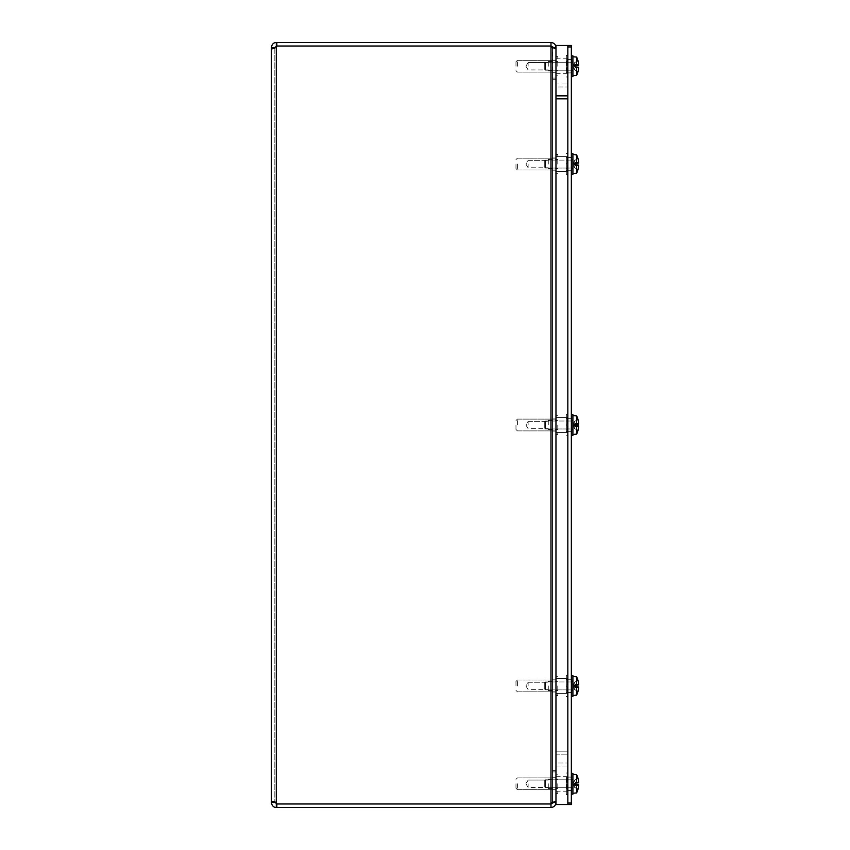 <?xml version="1.0" encoding="UTF-8"?>
<svg xmlns="http://www.w3.org/2000/svg" width="850" height="850" viewBox="0 0 850 850"><rect width="100%" height="100%" fill="white"/><g stroke="black" fill="none" stroke-linecap="round" stroke-linejoin="round"><path stroke-width="0.64" stroke-dasharray="4.25 3.19" d="M552.468 164.071L552.468 170.17L552.468 164.071M555.974 164.071L555.974 154.434L555.974 164.071M552.468 425L552.468 431.099L552.468 425M555.974 425L555.974 434.626L555.974 425M552.468 783.774L552.468 789.873L552.468 783.774M552.468 66.226L552.468 60.127L552.468 66.226M552.468 685.929L552.468 692.028L552.468 685.929M555.974 685.929L555.974 695.566L555.974 685.929M276.834 42.5L276.314 42.5C273.594 42.596 271.936 44.253 271.32 47.494L274.837 47.494L276.834 46.006L276.834 42.5L550.981 42.5C554.009 42.797 555.677 44.466 555.974 47.494L555.974 78.083L555.974 47.494L552.691 47.494L554.721 47.494M552.468 47.494L552.468 78.083L555.974 78.083L552.468 78.083L552.691 47.494L550.981 46.006L552.468 47.494M550.981 42.5L550.981 46.006L276.834 46.006M555.974 48.737L555.974 801.263L555.974 48.737L555.974 801.263L555.974 48.737L550.981 46.049L552.468 48.737L552.468 770.674L555.974 770.674L552.468 770.674L552.468 79.326L555.974 79.326L552.468 79.326L552.468 48.737L555.974 48.737L552.468 48.737L552.468 801.263L552.468 48.737L550.981 46.049L276.834 46.049L550.981 46.049L550.981 803.951L552.468 801.263L552.468 770.674L552.468 801.263L555.974 801.263L550.981 803.951L552.468 801.263L555.974 801.263M554.71 802.506L552.468 802.506L555.974 802.506L555.974 771.917L552.468 771.917L552.468 802.506L550.981 803.994L552.468 802.506L552.468 771.917L555.974 771.917L555.974 802.506C555.677 805.534 554.009 807.202 550.981 807.5L276.834 807.5L276.834 803.994L550.981 803.994L550.981 807.5M550.981 803.951L276.834 803.951A3.326 3.326 0 0 0 276.314 802.655A3.326 3.326 0 0 1 276.834 803.951L550.981 803.951L550.981 46.049L550.981 803.951L276.834 803.951A3.326 3.326 0 0 0 276.314 802.655L274.837 801.837L275.145 801.178L274.837 801.741M276.314 46.006L276.314 42.5M271.979 48.79L276.314 47.345L274.837 48.163L274.837 801.837L274.837 48.163L276.314 47.345A3.326 3.326 0 0 0 276.834 46.049L550.981 46.049M274.837 48.259L274.837 47.494M276.314 807.5L276.314 803.994L274.837 802.506L271.32 802.506C271.936 805.747 273.594 807.404 276.314 807.5L276.834 807.5M274.837 802.506L274.837 801.837L276.314 802.655L275.017 801.826L272.372 801.178L271.32 802.506M276.314 47.345A3.326 3.326 0 0 0 276.834 46.049A3.326 3.326 0 0 1 276.314 47.345L276.314 802.655M271.32 47.494L271.32 48.163L274.837 48.163M274.837 801.837L271.32 801.837L271.32 48.163M567.832 164.071L567.832 174.813L567.832 164.071M571.349 164.071L571.349 174.452L571.349 164.071M567.832 425L567.832 414.258L567.832 425M571.349 425L571.349 414.619L571.349 425M571.349 783.774L571.349 794.155L571.349 783.774M571.349 66.226L571.349 55.845L571.349 66.226M567.832 685.929L567.832 675.187L567.832 685.929M571.349 685.929L571.349 675.548L571.349 685.929M567.832 45.464L567.832 766.009L555.974 766.009L555.974 754.152L567.832 754.152L555.974 754.152L555.974 45.464L567.832 45.464L567.832 46.952L567.832 45.464L571.349 45.464L571.349 804.536L567.832 804.536L567.832 83.991L567.832 95.848L555.974 95.848L555.974 83.991L567.832 83.991L555.974 83.991L555.974 763.024L567.832 763.024L555.974 763.024L555.974 751.166L567.832 751.166L555.974 751.166L555.974 804.536L567.832 804.536M571.349 46.952L567.832 46.952L567.832 803.048L571.349 803.048M575.779 784.593L573.665 784.338L575.779 784.593L575.779 782.967L577.724 782.765L575.779 782.616L577.957 782.701A20.634 2.805 -0 0 1 578.021 782.733L575.779 782.701L575.779 784.794L577.724 784.794L574.621 784.476L574.621 783.084L574.621 784.476L573.644 784.338L573.665 785.506L573.665 784.338L575.779 784.593L575.779 782.967L574.621 783.084L577.724 782.765L575.779 782.616L575.779 784.943L575.779 782.616L575.779 784.858L578.021 784.826A20.634 2.805 180 0 1 577.957 784.858L575.779 784.943L576.608 784.933L575.779 784.943L575.779 782.616L576.608 782.627L576.608 774.637L576.608 782.627L575.779 782.616L575.779 784.943L576.608 784.933L576.608 792.923L576.608 784.933L577.957 784.858L575.779 784.858L577.957 784.858A20.634 2.805 180 0 0 578.021 784.826A20.623 0.616 5 0 0 578.648 784.773A20.623 0.616 5 0 1 578.021 784.826L574.621 784.476L574.621 783.084L573.665 783.222L574.621 783.084L574.621 784.476L573.644 784.338L574.621 787.323L577.947 789.363A20.623 20.527 108.9 0 0 578.648 785.496L578.648 784.773L578.648 785.496A20.623 20.527 108.9 0 1 577.947 789.363L574.621 787.387L573.665 784.338L575.779 784.593L575.779 782.967L574.621 783.084L578.021 782.733A20.623 0.616 175 0 1 578.648 782.786A20.623 0.616 175 0 0 578.021 782.733A20.634 2.805 -0 0 0 577.957 782.701L575.779 782.616L577.872 782.754L575.779 782.967L575.779 784.794L578.021 784.826A20.634 2.805 180 0 1 577.957 784.858L575.779 784.858L577.957 784.858L576.608 784.933L576.608 792.923L572.911 793.241L572.911 774.318L572.911 793.241L572.911 774.318L572.911 793.241L572.911 774.318L572.911 793.241L576.608 792.923L576.608 784.933L577.957 784.858A20.634 2.805 180 0 0 578.021 784.826A20.623 0.616 5 0 0 578.648 784.773A20.623 0.616 5 0 1 578.021 784.826L575.779 784.794M578.648 782.064L578.648 782.786L578.648 782.064A20.623 20.527 71.1 0 0 577.947 778.196A20.623 20.527 71.1 0 1 578.648 782.064L578.648 782.786A20.623 0.616 175 0 0 578.021 782.733L578.021 782.733A20.623 0.616 175 0 1 578.648 782.786L578.648 782.064A20.623 20.527 71.1 0 0 577.947 778.196L577.724 778.717L577.947 778.196A20.623 20.527 71.1 0 1 578.648 782.064L573.665 782.053L574.621 780.236L577.724 778.717L574.621 780.173L573.644 783.222L574.621 780.236L577.947 778.196L574.621 780.173L573.665 782.053L573.665 783.222L574.621 783.084L573.644 783.222L574.621 780.236L577.947 778.196L574.621 780.173L573.665 782.053L574.621 784.476L574.621 783.084L575.779 782.967L573.644 783.222L573.665 782.053L578.648 782.064L573.665 782.053L578.648 782.064L573.665 782.053L578.648 782.064L578.648 782.786L578.648 782.064L578.648 782.786L578.648 782.064L578.648 782.786L573.644 783.222L578.648 782.786A20.623 0.616 175 0 0 578.021 782.733A20.634 2.805 -0 0 0 577.957 782.701L575.779 782.701L577.957 782.701A20.634 2.805 -0 0 1 578.021 782.733A20.634 2.805 -0 0 0 577.957 782.701L576.608 782.627L576.608 774.637L576.608 782.627L575.779 782.616L575.779 784.943L576.608 784.933L576.608 792.923A20.634 20.634 0 0 0 577.947 789.459L577.947 789.363A20.623 20.527 108.9 0 0 578.648 785.496L578.648 784.773L578.648 785.496A20.623 20.527 108.9 0 1 577.947 789.363L574.621 787.323L577.947 789.363M572.911 787.748L572.911 779.801L572.911 787.748L545.477 787.748L545.477 779.801L545.477 787.748L545.477 779.801L545.477 787.748L545.477 779.801L545.477 787.748L544.733 787.015L544.733 780.544L544.733 787.015L545.477 787.748L572.911 787.748L572.911 779.801L572.911 787.748L572.911 779.801L572.911 787.748L545.477 787.748L544.733 787.015L544.733 780.544L544.733 787.015M572.911 783.774L572.911 794.155L572.911 783.774M566.312 779.62L566.312 777.24L566.312 779.62L567.077 779.62L566.312 779.62L566.312 784.614L567.077 784.614L566.312 784.614L566.312 790.319L566.312 787.939L567.077 787.939L566.312 787.939L566.312 777.187L566.312 779.62L567.077 779.62L567.077 782.946L566.312 782.946L567.077 782.946L566.312 782.946L566.312 784.614L567.077 784.614L567.077 790.319L567.077 787.939L567.077 790.319L566.312 790.372L566.312 787.939L566.312 790.372L566.312 787.939L567.077 787.939L567.077 784.614L567.077 787.939L566.312 787.939L566.312 784.614L566.312 790.372L567.077 790.319L567.077 784.614L566.312 784.614L566.312 779.62L566.312 782.946L567.077 782.946L566.312 777.187L566.312 779.62L567.077 779.62L567.077 777.24L566.312 777.24L567.077 777.24L567.077 782.946L566.312 782.946L566.312 784.614L567.077 784.614L566.312 784.614L567.077 790.319L567.077 784.614L566.312 784.614L566.312 779.62L566.312 782.946L567.077 782.946L567.077 777.24L567.077 782.946L566.312 782.946L567.077 782.946L567.077 779.62L566.312 779.62M566.312 783.774L566.312 794.527L566.312 783.774M575.779 67.033L573.665 66.778L575.779 67.033L575.779 65.407L577.724 65.206L575.779 65.057L577.957 65.142A20.634 2.805 -0 0 1 578.021 65.174L575.779 65.142L575.779 67.235L577.724 67.235L574.621 66.916L574.621 65.524L574.621 66.916L573.644 66.778L573.665 67.947L573.665 66.778L575.779 67.033L575.779 65.407L574.621 65.524L577.724 65.206L575.779 65.057L575.779 67.384L575.779 65.057L575.779 67.299L578.021 67.267A20.634 2.805 180 0 1 577.957 67.299L575.779 67.384L576.608 67.373L575.779 67.384L575.779 65.057L576.608 65.067L576.608 57.078L576.608 65.067L575.779 65.057L575.779 67.384L576.608 67.373L576.608 75.363L576.608 67.373L577.957 67.299L575.779 67.299L577.957 67.299A20.634 2.805 180 0 0 578.021 67.267A20.623 0.616 5 0 0 578.648 67.214A20.623 0.616 5 0 1 578.021 67.267L574.621 66.916L574.621 65.524L573.665 65.662L574.621 65.524L574.621 66.916L573.644 66.778L574.621 69.764L577.947 71.804A20.623 20.527 108.9 0 0 578.648 67.936L578.648 67.214L578.648 67.936A20.623 20.527 108.9 0 1 577.947 71.804L574.621 69.828L573.665 66.778L575.779 67.033L575.779 65.407L574.621 65.524L578.021 65.174A20.623 0.616 175 0 1 578.648 65.227A20.623 0.616 175 0 0 578.021 65.174A20.634 2.805 -0 0 0 577.957 65.142L575.779 65.057L577.872 65.195L575.779 65.407L575.779 67.235L578.021 67.267A20.634 2.805 180 0 1 577.957 67.299L575.779 67.299L577.957 67.299L576.608 67.373L576.608 75.363L572.911 75.682L572.911 56.759L572.911 75.682L572.911 56.759L572.911 75.682L572.911 56.759L572.911 75.682L576.608 75.363L576.608 67.373L577.957 67.299A20.634 2.805 180 0 0 578.021 67.267A20.623 0.616 5 0 0 578.648 67.214A20.623 0.616 5 0 1 578.021 67.267L575.779 67.235M578.648 64.504L578.648 65.227L578.648 64.504A20.623 20.527 71.1 0 0 577.947 60.637A20.623 20.527 71.1 0 1 578.648 64.504L578.648 65.227A20.623 0.616 175 0 0 578.021 65.174L578.021 65.174A20.623 0.616 175 0 1 578.648 65.227L578.648 64.504A20.623 20.527 71.1 0 0 577.947 60.637L577.724 61.168L577.947 60.637A20.623 20.527 71.1 0 1 578.648 64.504L573.665 64.494L574.621 62.677L577.724 61.168L574.621 62.613L573.644 65.662L574.621 62.677L577.947 60.637L574.621 62.613L573.665 64.494L573.665 65.662L574.621 65.524L573.644 65.662L574.621 62.677L577.947 60.637L574.621 62.613L573.665 64.494L574.621 66.916L574.621 65.524L575.779 65.407L573.644 65.662L573.665 64.494L578.648 64.504L573.665 64.494L578.648 64.504L573.665 64.494L578.648 64.504L578.648 65.227L578.648 64.504L578.648 65.227L578.648 64.504L578.648 65.227L573.644 65.673L578.648 65.227A20.623 0.616 175 0 0 578.021 65.174A20.634 2.805 -0 0 0 577.957 65.142L575.779 65.142L577.957 65.142A20.634 2.805 -0 0 1 578.021 65.174A20.634 2.805 -0 0 0 577.957 65.142L576.608 65.067L576.608 57.078L576.608 65.067L575.779 65.057L575.779 67.384L576.608 67.373L576.608 75.363A20.634 20.634 0 0 0 577.947 71.899L577.947 71.804A20.623 20.527 108.9 0 0 578.648 67.936L578.648 67.214L578.648 67.936A20.623 20.527 108.9 0 1 577.947 71.804L574.621 69.764L577.947 71.804M572.911 70.199L572.911 62.252L572.911 70.199L545.477 70.199L545.477 62.252L545.477 70.199L545.477 62.252L545.477 70.199L545.477 62.252L545.477 70.199L544.733 69.456L544.733 62.985L544.733 69.456L545.477 70.199L572.911 70.199L572.911 62.252L572.911 70.199L572.911 62.252L572.911 70.199L545.477 70.199L544.733 69.456L544.733 62.985L544.733 69.456M572.911 66.226L572.911 55.845L572.911 66.226M566.312 62.061L566.312 59.681L566.312 62.061L567.077 62.061L566.312 62.061L566.312 67.054L567.077 67.054L566.312 67.054L566.312 72.76L566.312 70.38L567.077 70.38L566.312 70.38L566.312 59.627L566.312 62.061L567.077 62.061L567.077 65.386L566.312 65.386L567.077 65.386L566.312 65.386L566.312 67.054L567.077 67.054L567.077 72.76L567.077 70.38L567.077 72.76L566.312 72.813L566.312 70.38L566.312 72.813L566.312 70.38L567.077 70.38L567.077 67.054L567.077 70.38L566.312 70.38L566.312 67.054L566.312 72.813L567.077 72.76L567.077 67.054L566.312 67.054L566.312 62.061L566.312 65.386L567.077 65.386L566.312 59.627L566.312 62.061L567.077 62.061L567.077 59.681L566.312 59.681L567.077 59.681L567.077 65.386L566.312 65.386L566.312 67.054L567.077 67.054L566.312 67.054L567.077 72.76L567.077 67.054L566.312 67.054L566.312 62.061L566.312 65.386L567.077 65.386L567.077 59.681L567.077 65.386L566.312 65.386L567.077 65.386L567.077 62.061L566.312 62.061M566.312 66.226L566.312 55.473L566.312 66.226M577.957 782.701L575.779 782.701M574.621 787.323L573.665 785.506L574.621 787.323L577.724 788.832L574.621 787.387L573.665 784.338L574.621 787.323M567.077 777.24L566.312 777.24L567.077 777.24L567.077 782.946L566.312 782.946L567.077 782.946L567.077 777.24L567.077 779.62L567.077 777.24L566.312 777.24L567.077 777.24L567.077 782.946L566.312 782.946L567.077 782.946L567.077 777.24M567.077 790.319L566.312 790.319L567.077 790.319L567.077 784.614L567.077 790.319L566.312 784.614L567.077 784.614L567.077 790.319L566.312 790.319L567.077 790.319L567.077 784.614L566.312 784.614L567.077 784.614L567.077 790.319M577.957 65.142L575.779 65.142M574.621 69.764L573.665 67.947L574.621 69.764L577.724 71.283L574.621 69.828L573.665 66.778L574.621 69.764M567.077 59.681L566.312 59.681L567.077 59.681L567.077 65.386L566.312 65.386L567.077 65.386L567.077 59.681L567.077 62.061L567.077 59.681L566.312 59.681L567.077 59.681L567.077 65.386L566.312 65.386L567.077 65.386L567.077 59.681M567.077 72.76L566.312 72.76L567.077 72.76L567.077 67.054L567.077 72.76L566.312 67.054L567.077 67.054L567.077 72.76L566.312 72.76L567.077 72.76L567.077 67.054L566.312 67.054L567.077 67.054L567.077 72.76M575.779 782.765L578.021 782.733M577.947 778.196L577.947 778.101A20.634 20.634 0 0 0 576.608 774.637L576.608 782.627M576.608 784.933L577.957 784.858A20.634 2.805 180 0 0 578.021 784.826L577.724 784.794M578.648 785.496L573.665 785.506L578.648 785.496L573.665 785.506L578.648 785.496L573.665 785.506L578.648 785.496L578.648 784.773A20.623 0.616 5 0 1 578.021 784.826M577.957 784.858L575.779 784.858M577.724 782.765L575.779 782.967M573.644 784.338L578.648 784.773L573.644 784.327M572.911 773.404L571.349 773.404L572.911 773.404L572.911 794.155L571.349 794.155L572.911 794.155M567.077 784.614L567.077 787.939L567.077 784.614L566.312 784.614L567.077 784.614M575.779 65.206L578.021 65.174M577.947 60.637L577.947 60.541A20.634 20.634 0 0 0 576.608 57.078L576.608 65.067M576.608 67.373L577.957 67.299A20.634 2.805 180 0 0 578.021 67.267L577.724 67.235M578.648 67.936L573.665 67.947L578.648 67.936L573.665 67.947L578.648 67.936L573.665 67.947L578.648 67.936L578.648 67.214A20.623 0.616 5 0 1 578.021 67.267M577.957 67.299L575.779 67.299M577.724 65.206L575.779 65.407M573.644 66.778L578.648 67.214L573.644 66.778M572.911 55.845L571.349 55.845L572.911 55.845L572.911 76.596L571.349 76.596L572.911 76.596M567.077 67.054L567.077 70.38L567.077 67.054L566.312 67.054L567.077 67.054M575.779 684.919L577.872 684.898L575.779 685.121L575.779 686.747L578.021 686.97L573.665 686.481L575.779 686.747L575.779 685.121L577.724 684.919L575.779 684.771L577.957 684.856A20.634 2.805 -0 0 1 578.021 684.888L575.779 684.856L575.779 686.938L577.724 686.938L574.621 686.619L574.621 685.238L573.665 687.661L573.665 686.481L575.779 686.747L575.779 685.121L574.621 685.238L575.779 684.771L575.779 687.087L575.779 684.771L577.957 684.856L576.608 684.771L576.608 676.791L576.608 684.771L575.779 684.771L575.779 687.087L576.608 687.087L575.779 687.087L576.608 687.087L576.608 695.066L576.608 687.087L577.957 687.013L575.779 687.013L577.957 687.013L576.608 687.087L576.608 695.066L572.911 695.396L572.911 676.462L572.911 695.396M576.608 687.087L577.957 687.013A20.634 2.805 180 0 0 578.021 686.97A20.634 2.805 180 0 1 577.957 687.013A20.634 2.805 180 0 0 578.021 686.97A20.623 0.616 5 0 0 578.648 686.917A20.623 0.616 5 0 1 578.021 686.97L577.724 686.938M578.021 684.888A20.634 2.805 -0 0 0 577.957 684.856A20.634 2.805 -0 0 1 578.021 684.888L578.021 684.888A20.623 0.616 175 0 1 578.648 684.941A20.623 0.616 175 0 0 578.021 684.888A20.623 0.616 175 0 1 578.648 684.941L578.648 684.218A20.623 20.527 71.1 0 0 577.947 680.351A20.623 20.527 71.1 0 1 578.648 684.218L573.665 684.207L574.621 682.391L577.947 680.351L574.621 682.316L573.665 684.207L573.665 685.376L574.621 685.238L573.644 685.376L574.621 682.391L577.947 680.351L574.621 682.316L573.665 684.207L574.621 686.619L574.621 685.238L575.779 685.121L573.644 685.376L573.665 684.207L578.648 684.218L573.665 684.207L578.648 684.218L578.648 684.941L578.648 684.218M578.648 687.639L573.665 687.661L578.648 687.639L573.665 687.661L574.621 689.477L577.947 691.518L574.621 689.541L573.644 686.481L574.621 689.477L577.947 691.518L574.621 689.541L573.665 687.661L578.648 687.639L578.648 686.917L578.648 687.639A20.623 20.527 108.9 0 1 577.947 691.518A20.623 20.527 108.9 0 0 578.648 687.639L578.648 686.917A20.623 0.616 5 0 1 578.021 686.97M577.957 684.856L575.779 684.856M545.477 689.903L545.477 681.955L545.477 689.903L545.477 681.955L545.477 689.903L544.733 689.159L544.733 682.699L544.733 689.159L545.477 689.903L572.911 689.903L572.911 681.955L572.911 689.903L572.911 681.955L572.911 689.903L545.477 689.903M572.911 685.929L572.911 675.548L572.911 685.929M566.312 681.764L566.312 679.384L566.312 681.764L567.077 681.764L566.312 681.764L566.312 686.758L567.077 686.758L566.312 686.758L566.312 692.474L566.312 690.094L567.077 690.094L566.312 690.094L566.312 679.331L566.312 681.764L567.077 681.764L567.077 685.1L566.312 685.1L567.077 685.1L566.312 685.1L566.312 686.758L567.077 686.758L567.077 692.474L567.077 690.094L567.077 692.474L566.312 692.527L566.312 690.094L566.312 692.527L567.077 692.474L567.077 686.758L567.077 690.094L567.077 686.758L566.312 686.758L566.312 690.094L567.077 690.094L566.312 690.094L566.312 681.764L566.312 685.1L567.077 685.1L567.077 681.764L566.312 681.764M567.077 679.384L566.312 679.331L567.077 679.384L567.077 685.1L566.312 685.1L567.077 685.1L567.077 679.384L567.077 681.764L567.077 679.384L566.312 679.384L567.077 679.384L567.077 685.1L566.312 685.1L567.077 685.1L567.077 679.384M566.312 685.929L566.312 675.187L566.312 685.929M567.077 686.758L566.312 686.758L567.077 686.758L567.077 692.474L567.077 690.094L567.077 692.474L566.312 692.474L567.077 692.474L567.077 686.758L567.077 690.094L567.077 686.758L566.312 686.758L567.077 686.758M577.947 680.255L574.621 682.316L572.698 685.929L574.621 689.541L572.698 685.929L574.621 682.316L577.947 680.255A20.634 20.634 0 0 0 576.608 676.791L576.608 684.771M577.957 687.013L575.779 687.013M577.724 684.919L575.779 685.121M544.733 689.159L544.733 682.699L544.733 689.159M573.644 686.481L578.648 686.917L573.644 686.481M571.349 675.548L572.911 675.548L572.911 696.309L571.349 696.309M575.779 423.991L577.872 423.969L575.779 424.192L575.779 425.808L578.021 426.041L573.665 425.553L575.779 425.808L575.779 424.192L577.724 423.991L575.779 423.842L577.957 423.927A20.634 2.805 -0 0 1 578.021 423.959L575.779 423.927L575.779 426.009L577.724 426.009L574.621 425.691L574.621 424.309L573.665 426.732L573.665 425.553L575.779 425.808L575.779 424.192L574.621 424.309L575.779 423.842L575.779 426.158L575.779 423.842L577.957 423.927L576.608 423.842L576.608 415.862L576.608 423.842L575.779 423.842L575.779 426.158L576.608 426.158L575.779 426.158L576.608 426.158L576.608 434.138L576.608 426.158L577.957 426.073L575.779 426.073L577.957 426.073L576.608 426.158L576.608 434.138L572.911 434.467L572.911 415.533L572.911 434.467M576.608 426.158L577.957 426.073A20.634 2.805 180 0 0 578.021 426.041A20.634 2.805 180 0 1 577.957 426.073A20.634 2.805 180 0 0 578.021 426.041A20.623 0.616 5 0 0 578.648 425.988A20.623 0.616 5 0 1 578.021 426.041L577.724 426.009M578.021 423.959A20.634 2.805 -0 0 0 577.957 423.927A20.634 2.805 -0 0 1 578.021 423.959L578.021 423.959A20.623 0.616 175 0 1 578.648 424.012A20.623 0.616 175 0 0 578.021 423.959A20.623 0.616 175 0 1 578.648 424.012L578.648 423.289A20.623 20.527 71.1 0 0 577.947 419.422A20.623 20.527 71.1 0 1 578.648 423.289L573.665 423.268L574.621 421.451L577.947 419.422L574.621 421.388L573.665 423.268L573.665 424.447L574.621 424.309L573.644 424.447L574.621 421.451L577.947 419.422L574.621 421.388L573.665 423.268L574.621 425.691L574.621 424.309L575.779 424.192L573.644 424.447L573.665 423.268L578.648 423.289L573.665 423.268L578.648 423.289L578.648 424.012L578.648 423.289M578.648 426.711L573.665 426.732L578.648 426.711L573.665 426.732L574.621 428.549L577.947 430.578L574.621 428.612L573.644 425.553L574.621 428.549L577.947 430.578L574.621 428.612L573.665 426.732L578.648 426.711L578.648 425.988L578.648 426.711A20.623 20.527 108.9 0 1 577.947 430.578A20.623 20.527 108.9 0 0 578.648 426.711L578.648 425.988A20.623 0.616 5 0 1 578.021 426.041M577.957 423.927L575.779 423.927M545.477 428.974L545.477 421.026L545.477 428.974L545.477 421.026L545.477 428.974L544.733 428.23L544.733 421.77L544.733 428.23L545.477 428.974L572.911 428.974L572.911 421.026L572.911 428.974L572.911 421.026L572.911 428.974L545.477 428.974M572.911 425L572.911 414.619L572.911 425M566.312 420.835L566.312 418.455L566.312 420.835L567.077 420.835L566.312 420.835L566.312 425.829L567.077 425.829L566.312 425.829L566.312 431.545L566.312 429.165L567.077 429.165L566.312 429.165L566.312 418.402L566.312 420.835L567.077 420.835L567.077 424.171L566.312 424.171L567.077 424.171L566.312 424.171L566.312 425.829L567.077 425.829L567.077 431.545L567.077 429.165L567.077 431.545L566.312 431.598L566.312 429.165L566.312 431.598L567.077 431.545L567.077 425.829L567.077 429.165L567.077 425.829L566.312 425.829L566.312 429.165L567.077 429.165L566.312 429.165L566.312 420.835L566.312 424.171L567.077 424.171L567.077 420.835L566.312 420.835M567.077 418.455L566.312 418.402L567.077 418.455L567.077 424.171L566.312 424.171L567.077 424.171L567.077 418.455L567.077 420.835L567.077 418.455L566.312 418.455L567.077 418.455L567.077 424.171L566.312 424.171L567.077 424.171L567.077 418.455M566.312 425L566.312 414.258L566.312 425M567.077 425.829L566.312 425.829L567.077 425.829L567.077 431.545L567.077 429.165L567.077 431.545L566.312 431.545L567.077 431.545L567.077 425.829L567.077 429.165L567.077 425.829L566.312 425.829L567.077 425.829M577.947 419.316L574.621 421.388L572.698 425L574.621 428.612L572.698 425L574.621 421.388L577.947 419.316A20.634 20.634 0 0 0 576.608 415.862L576.608 423.842M577.957 426.073L575.779 426.073M577.724 423.991L575.779 424.192M544.733 428.23L544.733 421.77L544.733 428.23M573.644 425.553L578.648 425.988L573.644 425.553M571.349 414.619L572.911 414.619L572.911 435.381L571.349 435.381M575.779 163.062L577.872 163.041L575.779 163.253L575.779 164.879L578.021 165.113L573.665 164.624L575.779 164.879L575.779 163.253L577.724 163.062L575.779 162.913L577.957 162.988A20.634 2.805 -0 0 1 578.021 163.03L575.779 162.988L575.779 165.081L577.724 165.081L574.621 164.762L574.621 163.381L573.665 165.792L573.665 164.624L575.779 164.879L575.779 163.253L574.621 163.381L575.779 162.913L575.779 165.229L575.779 162.913L577.957 162.988L576.608 162.913L576.608 154.934L576.608 162.913L575.779 162.913L575.779 165.229L576.608 165.229L575.779 165.229L576.608 165.229L576.608 173.209L576.608 165.229L577.957 165.144L575.779 165.144L577.957 165.144L576.608 165.229L576.608 173.209L572.911 173.538L572.911 154.604L572.911 173.538M576.608 165.229L577.957 165.144A20.634 2.805 180 0 0 578.021 165.113A20.634 2.805 180 0 1 577.957 165.144A20.634 2.805 180 0 0 578.021 165.113A20.623 0.616 5 0 0 578.648 165.059A20.623 0.616 5 0 1 578.021 165.113L577.724 165.081M578.021 163.03A20.634 2.805 -0 0 0 577.957 162.988A20.634 2.805 -0 0 1 578.021 163.03L578.021 163.03A20.623 0.616 175 0 1 578.648 163.083A20.623 0.616 175 0 0 578.021 163.03A20.623 0.616 175 0 1 578.648 163.083L578.648 162.361A20.623 20.527 71.1 0 0 577.947 158.482A20.623 20.527 71.1 0 1 578.648 162.361L573.665 162.339L574.621 160.523L577.947 158.482L574.621 160.459L573.665 162.339L573.665 163.519L574.621 163.381L573.644 163.519L574.621 160.523L577.947 158.482L574.621 160.459L573.665 162.339L574.621 164.762L574.621 163.381L575.779 163.253L573.644 163.519L573.665 162.339L578.648 162.361L573.665 162.339L578.648 162.361L578.648 163.083L578.648 162.361M578.648 165.782L573.665 165.792L578.648 165.782L573.665 165.792L574.621 167.609L577.947 169.649L574.621 167.684L573.644 164.624L574.621 167.609L577.947 169.649L574.621 167.684L573.665 165.792L578.648 165.782L578.648 165.059L578.648 165.782A20.623 20.527 108.9 0 1 577.947 169.649A20.623 20.527 108.9 0 0 578.648 165.782L578.648 165.059A20.623 0.616 5 0 1 578.021 165.113M577.957 162.988L575.779 162.988M545.477 168.045L545.477 160.097L545.477 168.045L545.477 160.097L545.477 168.045L544.733 167.301L544.733 160.841L544.733 167.301L545.477 168.045L572.911 168.045L572.911 160.097L572.911 168.045L572.911 160.097L572.911 168.045L545.477 168.045M572.911 164.071L572.911 174.452L572.911 164.071M566.312 159.906L566.312 157.526L566.312 159.906L567.077 159.906L566.312 159.906L566.312 164.9L567.077 164.9L566.312 164.9L566.312 170.616L566.312 168.236L567.077 168.236L566.312 168.236L566.312 157.473L566.312 159.906L567.077 159.906L567.077 163.242L566.312 163.242L567.077 163.242L566.312 163.242L566.312 164.9L567.077 164.9L567.077 170.616L567.077 168.236L567.077 170.616L566.312 170.669L566.312 168.236L566.312 170.669L567.077 170.616L567.077 164.9L567.077 168.236L567.077 164.9L566.312 164.9L566.312 168.236L567.077 168.236L566.312 168.236L566.312 159.906L566.312 163.242L567.077 163.242L567.077 159.906L566.312 159.906M567.077 157.526L566.312 157.473L567.077 157.526L567.077 163.242L566.312 163.242L567.077 163.242L567.077 157.526L567.077 159.906L567.077 157.526L566.312 157.526L567.077 157.526L567.077 163.242L566.312 163.242L567.077 163.242L567.077 157.526M566.312 164.071L566.312 174.813L566.312 164.071M567.077 164.9L566.312 164.9L567.077 164.9L567.077 170.616L567.077 168.236L567.077 170.616L566.312 170.616L567.077 170.616L567.077 164.9L567.077 168.236L567.077 164.9L566.312 164.9L567.077 164.9M577.947 158.482L577.947 158.387A20.634 20.634 0 0 0 576.608 154.934L576.608 162.913M577.957 165.144L575.779 165.144M577.724 163.062L575.779 163.253M544.733 167.301L544.733 160.841L544.733 167.301M573.644 164.624L578.648 165.059L573.644 164.624M571.349 153.691L572.911 153.691L572.911 174.452L571.349 174.452M528.126 783.774L528.126 787.482L528.126 783.774M548.293 783.774L548.293 788.428L548.293 783.774M557.781 783.774L557.781 793.411L557.781 783.774M515.982 783.774L515.982 788.237L515.982 783.774M517.406 783.774L517.406 789.661L517.406 783.774M528.126 66.226L528.126 62.518L528.126 66.226M548.293 66.226L548.293 61.572L548.293 66.226M557.781 66.226L557.781 56.589L557.781 66.226M515.982 66.226L515.982 61.763L515.982 66.226M517.406 66.226L517.406 60.339L517.406 66.226M528.126 685.929L528.126 682.231L528.126 685.929M548.293 685.929L548.293 690.582L548.293 685.929M557.781 685.929L557.781 695.566L557.781 685.929M515.982 685.929L515.982 681.466L515.982 685.929M517.406 685.929L517.406 680.043L517.406 685.929M528.126 425L528.126 421.303L528.126 425M548.293 425L548.293 420.346L548.293 425M557.781 425L557.781 434.626L557.781 425M515.982 425L515.982 429.462L515.982 425M517.406 425L517.406 419.114L517.406 425M528.126 164.071L528.126 167.769L528.126 164.071M548.293 164.071L548.293 159.417L548.293 164.071M557.781 164.071L557.781 154.434L557.781 164.071M515.982 164.071L515.982 168.534L515.982 164.071M517.406 164.071L517.406 169.958L517.406 164.071M555.974 766.009L567.832 766.009L567.832 86.976L567.832 98.834L555.974 98.834L555.974 86.976L567.832 86.976L555.974 86.976L555.974 766.009M578.648 684.941L573.644 685.376L578.648 684.941M578.648 424.012L573.644 424.447L578.648 424.012M578.648 163.083L573.644 163.519L578.648 163.083M555.974 157.972L552.468 157.972L555.974 157.972M555.974 170.17L552.468 170.17L555.974 170.17M555.974 418.901L552.468 418.901L555.974 418.901M555.974 431.099L552.468 431.099L555.974 431.099M555.974 777.686L552.468 777.686M555.974 789.873L552.468 789.873M555.974 60.127L552.468 60.127M555.974 72.314L552.468 72.314M555.974 679.83L552.468 679.83L555.974 679.83M555.974 692.028L552.468 692.028L555.974 692.028M272.372 801.178L275.145 801.178L272.372 801.178M275.145 48.822L272.361 48.822L275.145 48.822M571.349 157.399L567.832 157.399L571.349 157.399M571.349 170.744L567.832 170.744L571.349 170.744M571.349 418.328L567.832 418.328L571.349 418.328M571.349 431.672L567.832 431.672L571.349 431.672M571.349 777.112L567.832 777.112M571.349 790.447L567.832 790.447M571.349 59.553L567.832 59.553M571.349 72.887L567.832 72.887M571.349 679.256L567.832 679.256L571.349 679.256M571.349 692.601L567.832 692.601L571.349 692.601M576.608 774.637L572.911 774.318L576.608 774.637A20.634 20.634 0 0 1 577.947 778.101L577.724 778.621L577.947 778.101M544.733 780.544L545.477 779.801L572.911 779.801L545.477 779.801L544.733 780.544L545.477 779.801L572.911 779.801M577.968 789.331L574.621 787.387L577.724 788.938L574.621 787.387L572.698 783.774L574.621 780.173L577.968 778.218M571.349 788.237L572.911 788.237M571.349 779.322L572.911 779.322M566.312 790.372L567.832 790.372M566.312 777.187L567.832 777.187M566.312 794.527L567.832 794.527M566.312 773.032L567.832 773.032M576.608 57.078L572.911 56.759L576.608 57.078A20.634 20.634 0 0 1 577.947 60.541L577.724 61.062L577.947 60.541M544.733 62.985L545.477 62.252L572.911 62.252L545.477 62.252L544.733 62.985L545.477 62.252L572.911 62.252M577.968 71.782L574.621 69.828L577.724 71.379L574.621 69.828L572.698 66.226L574.621 62.613L577.968 60.669M571.349 70.677L572.911 70.677M571.349 61.763L572.911 61.763M566.312 72.813L567.832 72.813M566.312 59.627L567.832 59.627M566.312 76.968L567.832 76.968M566.312 55.473L567.832 55.473M576.608 792.923A20.634 20.634 0 0 0 577.947 789.459M574.621 780.173L577.724 778.621L574.621 780.173L572.698 783.774L574.621 787.387L572.698 783.774L574.621 780.173M576.608 75.363A20.634 20.634 0 0 0 577.947 71.899M574.621 62.613L577.724 61.062L574.621 62.613L572.698 66.226L574.621 69.828L572.698 66.226L574.621 62.613M576.608 695.066A20.634 20.634 0 0 0 577.947 691.613M576.608 676.791L572.911 676.462M544.733 682.699L545.477 681.955L572.911 681.955L545.477 681.955L544.733 682.699M574.621 689.541L577.724 691.093L574.621 689.541M571.349 690.391L572.911 690.391L571.349 690.391M571.349 681.466L572.911 681.466L571.349 681.466M566.312 692.527L567.832 692.527L566.312 692.527M566.312 679.331L567.832 679.331L566.312 679.331M566.312 696.671L567.832 696.671L566.312 696.671M566.312 675.187L567.832 675.187L566.312 675.187M576.608 434.138A20.634 20.634 0 0 0 577.947 430.684M576.608 415.862L572.911 415.533M544.733 421.77L545.477 421.026L572.911 421.026L545.477 421.026L544.733 421.77M574.621 428.612L577.724 430.153L574.621 428.612M571.349 429.462L572.911 429.462L571.349 429.462M571.349 420.538L572.911 420.538L571.349 420.538M566.312 431.598L567.832 431.598L566.312 431.598M566.312 418.402L567.832 418.402L566.312 418.402M566.312 435.742L567.832 435.742L566.312 435.742M566.312 414.258L567.832 414.258L566.312 414.258M576.608 173.209A20.634 20.634 0 0 0 577.947 169.745M576.608 154.934L572.911 154.604M544.733 160.841L545.477 160.097L572.911 160.097L545.477 160.097L544.733 160.841M577.968 158.514L574.621 160.459L572.698 164.071L574.621 167.684L577.724 169.224L574.621 167.684L572.698 164.071L574.621 160.459L577.947 158.387M571.349 168.534L572.911 168.534L571.349 168.534M571.349 159.609L572.911 159.609L571.349 159.609M566.312 170.669L567.832 170.669L566.312 170.669M566.312 157.473L567.832 157.473L566.312 157.473M566.312 174.813L567.832 174.813L566.312 174.813M566.312 153.329L567.832 153.329L566.312 153.329M548.293 780.077L528.126 780.077L548.293 780.077L528.126 780.077L525.906 783.774L528.126 787.482L525.906 783.774L528.126 780.077L525.906 783.774L528.126 787.482L548.293 787.482M548.293 788.428L557.781 788.428M548.293 779.131L557.781 779.131M515.982 788.237L517.406 789.661L555.974 789.661L517.406 789.661L515.982 788.237L517.406 789.661L555.974 789.661M515.982 779.322L517.406 777.899L555.974 777.899L517.406 777.899L515.982 779.322L517.406 777.899L555.974 777.899M557.781 774.148L555.974 774.148M557.781 793.411L555.974 793.411M548.293 62.518L528.126 62.518L548.293 62.518L528.126 62.518L525.906 66.226L528.126 69.923L525.906 66.226L528.126 62.518L525.906 66.226L528.126 69.923L548.293 69.923M548.293 70.869L557.781 70.869M548.293 61.572L557.781 61.572M515.982 70.677L517.406 72.101L555.974 72.101L517.406 72.101L515.982 70.677L517.406 72.101L555.974 72.101M515.982 61.763L517.406 60.339L555.974 60.339L517.406 60.339L515.982 61.763L517.406 60.339L555.974 60.339M557.781 56.589L555.974 56.589M557.781 75.852L555.974 75.852M525.906 685.929L528.126 689.626L548.293 689.626L528.126 689.626L525.906 685.929L528.126 682.231L548.293 682.231L528.126 682.231L525.906 685.929M548.293 690.582L557.781 690.582L548.293 690.582M548.293 681.286L557.781 681.286L548.293 681.286M515.982 690.391L517.406 691.815L555.974 691.815L517.406 691.815L515.982 690.391M515.982 681.466L517.406 680.043L555.974 680.043L517.406 680.043L515.982 681.466M557.781 676.303L555.974 676.303L557.781 676.303M557.781 695.566L555.974 695.566L557.781 695.566M525.906 425L528.126 428.697L548.293 428.697L528.126 428.697L525.906 425L528.126 421.303L548.293 421.303L528.126 421.303L525.906 425M548.293 429.654L557.781 429.654L548.293 429.654M548.293 420.346L557.781 420.346L548.293 420.346M515.982 429.462L517.406 430.886L555.974 430.886L517.406 430.886L515.982 429.462M515.982 420.538L517.406 419.114L555.974 419.114L517.406 419.114L515.982 420.538M557.781 415.374L555.974 415.374L557.781 415.374M557.781 434.626L555.974 434.626L557.781 434.626M525.906 164.071L528.126 167.769L548.293 167.769L528.126 167.769L525.906 164.071L528.126 160.374L548.293 160.374L528.126 160.374L525.906 164.071M548.293 168.714L557.781 168.714L548.293 168.714M548.293 159.417L557.781 159.417L548.293 159.417M515.982 168.534L517.406 169.958L555.974 169.958L517.406 169.958L515.982 168.534M515.982 159.609L517.406 158.185L555.974 158.185L517.406 158.185L515.982 159.609M557.781 154.434L555.974 154.434L557.781 154.434M557.781 173.697L555.974 173.697L557.781 173.697M555.974 693.356L567.832 693.356L555.974 693.356M555.974 678.502L567.832 678.502L555.974 678.502M555.974 432.427L567.832 432.427L555.974 432.427M555.974 417.573L567.832 417.573L555.974 417.573M555.974 73.674L567.832 73.674M555.974 58.82L567.832 58.82M555.974 171.498L567.832 171.498L555.974 171.498M555.974 156.644L567.832 156.644L555.974 156.644M555.974 791.18L567.832 791.18M555.974 776.326L567.832 776.326"/><path stroke-width="1.27" d="M554.721 47.494L555.974 47.494C555.677 44.466 554.009 42.797 550.981 42.5L276.834 42.5L276.834 46.006L550.981 46.006L550.981 42.5M550.981 46.006L551.958 46.389M274.837 47.494L271.32 47.494C271.936 44.253 273.594 42.596 276.314 42.5L276.314 46.006L274.837 48.163L271.32 48.163L272.553 48.822L276.314 47.345A3.326 3.326 0 0 0 276.834 46.049L550.981 46.049L555.974 48.737M555.974 801.263L550.981 803.951L276.834 803.951A3.326 3.326 0 0 0 276.314 802.655L273.487 801.316L271.32 801.837L271.32 48.163L271.979 48.79M274.837 801.741L276.834 803.994L276.834 807.5L550.981 807.5C554.009 807.202 555.677 805.534 555.974 802.506L554.71 802.506M550.981 807.5L550.981 803.994L551.958 803.622M274.837 801.837L271.32 801.837L271.32 802.506L274.837 802.506M276.834 807.5L276.314 807.5C273.594 807.404 271.936 805.747 271.32 802.506M276.314 803.994L276.314 807.5M276.834 803.994L550.981 803.994M271.32 48.163L271.32 47.494M567.832 804.536L567.832 95.848L555.974 95.848L555.974 804.536L571.349 804.536L571.349 45.464L567.832 45.464L567.832 98.834L555.974 98.834L555.974 45.464L567.832 45.464M571.349 803.048L567.832 803.048L567.832 46.952L571.349 46.952M575.779 784.794L577.724 784.794L575.779 784.593M577.724 784.794L578.021 784.826A20.634 2.805 180 0 1 577.957 784.858L575.779 784.858M577.957 784.858L575.779 784.943L575.779 782.616L577.957 782.701A20.634 2.805 -0 0 1 578.021 782.733L575.779 782.765M575.779 782.967L577.724 782.765M577.957 782.701L575.779 782.701M578.021 784.826A20.623 0.616 5 0 0 578.648 784.773L578.648 785.496L578.648 784.773L578.648 785.496L578.648 784.773L575.779 784.518L578.648 784.773L578.648 785.496L578.648 784.773M576.608 782.627L576.608 774.637A20.634 20.634 0 0 1 577.947 778.101L577.947 778.196A20.623 20.527 71.1 0 1 578.648 782.064L578.648 782.786A20.623 0.616 175 0 0 578.021 782.733M578.648 782.786L575.779 783.041L578.648 782.786L578.648 782.064A20.623 20.527 71.1 0 0 577.968 778.271M572.911 793.241L576.608 792.923L576.608 784.933M577.968 789.299A20.623 20.527 108.9 0 0 578.648 785.496A20.623 20.527 108.9 0 1 577.947 789.363L577.724 788.938M571.349 794.155L572.911 794.155L572.911 773.404L571.349 773.404M575.779 67.235L577.724 67.235L575.779 67.033M577.724 67.235L578.021 67.267A20.634 2.805 180 0 1 577.957 67.299L575.779 67.299M577.957 67.299L575.779 67.384L575.779 65.057L577.957 65.142A20.634 2.805 -0 0 1 578.021 65.174L575.779 65.206M575.779 65.407L577.724 65.206M577.957 65.142L575.779 65.142M578.021 67.267A20.623 0.616 5 0 0 578.648 67.214L578.648 67.936L578.648 67.214L578.648 67.936L578.648 67.214L575.779 66.959L578.648 67.214L578.648 67.936L578.648 67.214M576.608 65.067L576.608 57.078A20.634 20.634 0 0 1 577.947 60.541L577.947 60.637A20.623 20.527 71.1 0 1 578.648 64.504L578.648 65.227A20.623 0.616 175 0 0 578.021 65.174M578.648 65.227L575.779 65.482L578.648 65.227L578.648 64.504A20.623 20.527 71.1 0 0 577.968 60.711M572.911 75.682L576.608 75.363L576.608 67.373M577.968 71.74A20.623 20.527 108.9 0 0 578.648 67.936A20.623 20.527 108.9 0 1 577.947 71.804L577.724 71.379M571.349 76.596L572.911 76.596L572.911 55.845L571.349 55.845M575.779 686.938L577.724 686.938L575.779 686.747M577.724 686.938L578.021 686.97A20.634 2.805 180 0 1 577.957 687.013L575.779 687.013M577.957 687.013L575.779 687.087L575.779 684.771L577.957 684.856A20.634 2.805 -0 0 1 578.021 684.888L575.779 684.919M575.779 685.121L577.724 684.919M577.957 684.856L575.779 684.856M578.021 686.97A20.623 0.616 5 0 0 578.648 686.917L578.648 687.639L578.648 686.917L578.648 687.639L578.648 686.917L575.779 686.673L578.648 686.917L578.648 687.639L578.648 686.917M576.608 684.771L576.608 676.791A20.634 20.634 0 0 1 577.947 680.255L577.947 680.351A20.623 20.527 71.1 0 1 578.648 684.218L578.648 684.941A20.623 0.616 175 0 0 578.021 684.888M578.648 684.941L575.779 685.185L578.648 684.941L578.648 684.218A20.623 20.527 71.1 0 0 577.968 680.414M572.911 695.396L576.608 695.066L576.608 687.087M577.968 691.454A20.623 20.527 108.9 0 0 578.648 687.639A20.623 20.527 108.9 0 1 577.947 691.518L577.724 691.093M571.349 696.309L572.911 696.309L572.911 675.548L571.349 675.548M577.968 430.525A20.623 20.527 108.9 0 0 578.648 426.711L578.648 425.988L578.648 426.711L578.648 425.988L578.648 426.711L578.648 425.988L578.648 426.711L578.648 425.988L575.779 425.744L578.648 425.988A20.623 0.616 5 0 1 578.021 426.041A20.634 2.805 180 0 1 577.957 426.073L575.779 426.073M575.779 426.009L577.724 426.009L575.779 425.808M577.957 426.073L575.779 426.158L575.779 423.842L577.957 423.927A20.634 2.805 -0 0 1 578.021 423.959L575.779 423.991M575.779 424.192L577.724 423.991M577.957 423.927L575.779 423.927M576.608 423.842L576.608 415.862A20.634 20.634 0 0 1 577.947 419.316L577.947 419.422A20.623 20.527 71.1 0 1 578.648 423.289L578.648 424.012A20.623 0.616 175 0 0 578.021 423.959M578.648 424.012L575.779 424.256L578.648 424.012L578.648 423.289A20.623 20.527 71.1 0 0 577.968 419.486M572.911 434.467L576.608 434.138L576.608 426.158M578.648 426.711A20.623 20.527 108.9 0 1 577.947 430.578L577.724 430.153M571.349 435.381L572.911 435.381L572.911 414.619L571.349 414.619M577.968 169.586A20.623 20.527 108.9 0 0 578.648 165.782L578.648 165.059L578.648 165.782L578.648 165.059L578.648 165.782L578.648 165.059L578.648 165.782L578.648 165.059L575.779 164.815L578.648 165.059A20.623 0.616 5 0 1 578.021 165.113A20.634 2.805 180 0 1 577.957 165.144L575.779 165.144M575.779 165.081L577.724 165.081L575.779 164.879M577.957 165.144L575.779 165.229L575.779 162.913L577.957 162.988A20.634 2.805 -0 0 1 578.021 163.03L575.779 163.062M575.779 163.253L577.724 163.062M577.957 162.988L575.779 162.988M576.608 162.913L576.608 154.934A20.634 20.634 0 0 1 577.947 158.387L577.947 158.482A20.623 20.527 71.1 0 1 578.648 162.361L578.648 163.083A20.623 0.616 175 0 0 578.021 163.03M578.648 163.083L575.779 163.327L578.648 163.083L578.648 162.361A20.623 20.527 71.1 0 0 577.968 158.557M572.911 173.538L576.608 173.209L576.608 165.229M578.648 165.782A20.623 20.527 108.9 0 1 577.947 169.649L577.724 169.224M571.349 174.452L572.911 174.452L572.911 153.691L571.349 153.691M550.981 803.951L550.981 46.049M276.314 47.345L276.314 802.655M576.608 792.923A20.634 20.634 0 0 0 577.947 789.459M576.608 774.637L572.911 774.318M576.608 75.363A20.634 20.634 0 0 0 577.947 71.899M576.608 57.078L572.911 56.759M576.608 695.066A20.634 20.634 0 0 0 577.947 691.613M576.608 676.791L572.911 676.462M576.608 434.138A20.634 20.634 0 0 0 577.947 430.684M576.608 415.862L572.911 415.533M577.947 419.316L577.724 419.847M576.608 173.209A20.634 20.634 0 0 0 577.947 169.745M576.608 154.934L572.911 154.604"/></g></svg>
